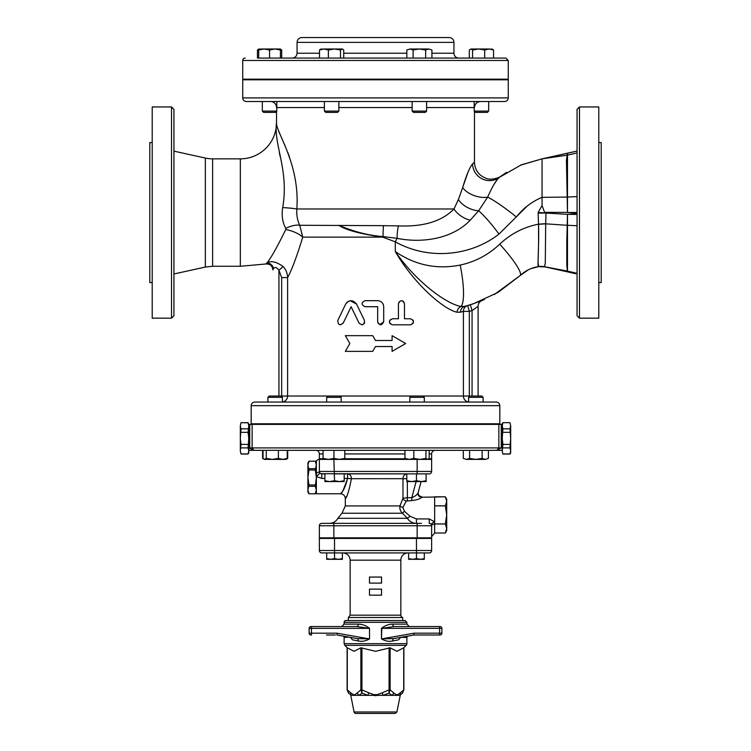 <?xml version="1.0" encoding="UTF-8"?>
<svg xmlns="http://www.w3.org/2000/svg" width="751" height="751" viewBox="0 0 751 751"><rect width="100%" height="100%" fill="white"/><g stroke="black" fill="none" stroke-linecap="round" stroke-linejoin="round"><path stroke-width="1.13" d="M400.846 615.163L350.154 615.163L350.154 560.162L400.846 560.162L400.846 615.163A2.413 2.413 0 0 0 402.658 617.5L402.658 620.514M369.464 595.168L369.464 589.131L369.464 595.168L381.536 595.168L381.536 589.131L369.464 589.131M579.481 106.952L577.059 109.364L577.059 315.758L579.481 318.171L579.481 106.952L598.791 106.952L598.791 318.171L579.481 318.171M171.519 106.952L171.519 318.171L173.941 315.758L173.941 109.364L171.519 106.952L152.209 106.952L152.209 318.171L171.519 318.171M501.03 176.119L506.681 172.326M520.368 165.229L542.062 158.846L567.493 153.251L566.432 160.301L567.493 212.411L567.493 153.251L577.059 151.045L542.062 158.846L521.335 164.826L499.302 177.396A16.898 16.391 52.9 0 1 482.058 178.822A16.898 16.391 52.9 0 1 472.548 163.915C469.722 167.201 466.427 175.058 462.682 187.506L458.41 199.494L453.998 208.975A16.898 9.387 -149.2 0 0 470.239 220.221L478.64 210.759L487.662 197.1A16.898 8.749 19 0 1 462.682 187.506L468.051 172.054M497.406 179.358L493.961 184.493M493.06 186.032L492.769 186.567M502.363 175.18L499.302 177.396C501.865 175.499 501.865 175.499 499.302 177.396C501.865 175.499 501.865 175.499 499.302 177.396C496.054 180.287 492.177 186.858 487.662 197.1A35.006 4.853 38 0 1 516.322 216.973C523.297 208.168 531.877 201.625 542.062 197.344L542.062 205.586L544.606 212.355L546.015 213.049L538.12 213.115L538.542 224.174L545.686 223.676L546.015 213.049L567.493 214.354L566.789 241.578L566.827 265.216L567.493 271.862L567.343 271.073L544.513 266.736A18.108 18.09 81.5 0 0 538.448 266.614M538.383 266.624L544.804 266.868L567.493 271.862L567.493 225.309A6.036 1.117 0 0 0 567.277 225.3L545.677 223.826L538.542 224.286C539.237 247.145 537.049 267.797 538.683 266.577A18.108 17.996 -98.1 0 1 544.522 266.708L545.292 263.047L545.686 223.676M471.234 304.493L464.766 306.352A6.036 5.726 -104.5 0 0 460.523 312.191L463.405 311.365A6.036 5.933 74.2 0 1 467.695 305.554L473.243 303.845L498.129 292.364L520.114 275.589A43.455 7.05 -133.7 0 0 499.744 244.159C510.83 233.739 523.766 227.074 538.542 224.174L538.542 224.286M545.986 213.049L538.148 212.392L538.12 213.115M544.522 266.708L544.522 266.708A18.108 17.996 -98.1 0 0 538.683 266.577L538.045 262.371L538.458 249.651M538.58 243.249L538.542 224.502M567.493 212.411L544.606 212.355M577.059 213.744L567.493 214.354L577.059 214.42M577.059 212.495L567.493 212.486L577.059 213.171M567.493 271.862L575.66 273.749M577.059 225.713L567.493 225.309L567.493 214.354M598.791 142.559L601.204 142.559L601.204 282.564L598.791 282.564M152.209 142.559L149.796 142.559L149.796 282.564L152.209 282.564M280.057 49.012L281.681 49.988L280.433 49.528M274.997 49.012L269.562 49.988L264.136 49.012L280.433 49.012L280.433 49.988L274.997 49.012L277.25 49.012M258.701 49.068L264.136 49.012L258.701 49.988L258.701 49.012M259.076 49.012L257.452 49.988L257.452 58.071L258.701 58.071L258.701 49.988M281.681 49.988L281.681 58.071L269.562 58.071L269.562 49.988M276.809 101.516L276.809 111.082L262.324 111.082L262.324 101.516M262.324 111.082L263.62 112.378L275.514 112.378L276.809 111.082M280.433 58.071L280.433 49.988M336.739 101.516L338.861 101.516L338.861 111.082L324.376 111.082L324.376 101.516M324.376 111.082L325.671 112.378L337.565 112.378L338.861 111.082M340.494 49.988L340.494 58.071L343.733 58.071L343.733 49.988L342.484 49.012L340.494 49.988L334.43 49.012L342.118 49.012M334.43 49.012L328.375 49.988L323.944 49.012L334.43 49.012M320.377 49.237L323.944 49.012L319.504 49.988L321.128 49.012M340.494 58.071L328.375 58.071L328.375 49.988M328.375 58.071L319.504 58.071L319.504 49.988M426.624 111.082L412.139 111.082L413.435 112.378L425.329 112.378L426.624 111.082L426.624 101.516M426.624 79.794L426.624 79.193M406.835 49.988L409.971 49.012L406.835 49.988L406.835 58.071M428.783 49.012L431.919 49.988L428.783 49.012L425.648 49.988L419.377 49.012L428.783 49.012M419.377 49.012L413.106 49.988L409.971 49.012L419.377 49.012M431.919 58.071L431.919 49.988M425.648 58.071L425.648 49.988M413.106 58.071L413.106 49.988M474.191 111.082L475.486 112.378L487.38 112.378L488.676 111.082L488.676 101.516L488.676 111.082L474.191 111.082L474.191 101.516M472.567 49.988L470.943 49.012L478.622 49.012L472.567 49.988L472.567 58.071M470.943 49.012L469.319 49.988L469.319 58.071M491.924 49.012L493.548 49.988L489.117 49.012L492.675 49.237M489.117 49.012L484.677 49.988L478.622 49.012L489.117 49.012M493.548 58.071L493.548 49.988M484.677 58.071L484.677 49.988M286.798 458.87L287.689 458.41L287.689 450.328M262.597 450.328L262.597 458.41L263.488 458.87M481.804 396.021L483.1 397.317L481.804 396.021L469.91 396.021L468.615 397.317L483.1 397.317L483.1 402.057L496.195 402.057L254.805 402.057L267.9 402.057L267.9 397.317L282.385 397.317L282.385 402.057M281.663 396.594L281.663 396.021L269.196 396.021L267.9 397.317M263.028 450.328L263.028 458.41L264.652 459.387L262.597 458.41M264.277 459.387L266.276 458.41L272.331 459.387L264.652 459.387M272.331 459.387L278.386 458.41L282.827 459.387L272.331 459.387M287.689 458.41L286.009 459.387L282.827 459.387L287.257 458.41L285.633 459.387M266.276 450.328L266.276 458.41M278.386 450.328L278.386 458.41M287.257 450.328L287.257 458.41M326.685 402.057L326.685 397.317L341.17 397.317L341.17 402.057M468.615 402.01A6.036 5.942 -90 0 1 463.405 396.021L469.337 396.021L469.337 311.365A131.556 131.556 0 0 0 472.06 310.557L470.286 304.793L481.804 300.635L470.286 304.793A125.52 125.52 0 0 1 467.695 305.554L469.337 311.365L463.405 311.365L463.405 396.021L287.595 396.021L287.595 277.607C291.726 270.144 296.776 256.645 302.747 237.128L299.733 225.272C297.405 220.475 296.438 215.039 296.823 208.975C300.184 163.671 275.41 131.434 276.528 122.638C273.542 145.103 289.229 170.28 282.695 207.567C281.456 215.546 282.489 222.484 285.774 228.37L285.755 229.534C277.044 247.286 270.735 258.466 266.821 263.066A6.036 5.37 -119.5 0 1 273.439 268.914C274.791 266.671 276.621 267.112 278.94 270.238L283.165 266.511C275.993 261.564 270.548 260.419 266.821 263.066L265.807 263.817A6.036 6.017 180 0 1 272.904 269.731L273.439 268.914M323.071 458.41L328.497 459.387L323.071 459.387L323.071 450.328M328.497 459.387L333.932 458.41L339.358 459.387L328.497 459.387L333.857 459.387L334.533 480.734L339.358 481.588L329.708 481.588L334.533 480.734M339.358 459.387L344.793 458.41L344.793 459.387L339.358 459.387M333.932 450.328L333.932 458.41M344.793 450.328L344.793 458.41M422.193 402.057L409.83 402.057L409.83 397.317L424.315 397.317L424.315 402.057M406.573 459.387L404.958 458.41L409.389 459.387L405.822 459.161M413.82 458.41L419.884 459.387L409.389 459.387L413.82 458.41L413.82 450.328M419.884 459.387L425.939 458.41L427.563 459.387L333.857 459.387M427.563 459.387L429.187 458.41L429.187 450.328M425.939 450.328L425.939 458.41M404.958 450.328L404.958 458.41M483.1 402.057L468.615 402.057L468.615 397.317M483.1 423.78L483.1 424.381M463.311 458.41L466.446 459.387L463.311 458.41L463.311 450.328M469.591 458.41L475.862 459.387L466.446 459.387L469.591 458.41L469.591 450.328M482.133 458.41L485.268 459.387L475.862 459.387L482.133 458.41L482.133 450.328M488.403 458.41L485.268 459.387L488.403 458.41L488.403 450.328M344.193 480.734L344.193 481.588L339.358 481.588L344.193 480.734L344.193 473.872L334.533 473.872M324.883 481.588L324.883 480.734L329.708 481.588L324.883 481.588M323.071 459.387L319.372 459.387C318.217 459.387 318.217 459.387 319.372 459.387C318.217 459.387 318.217 459.387 319.372 459.387L319.372 471.45A2.413 2.413 0 0 0 321.794 473.872L324.883 473.872L324.883 480.734M416.467 480.734L421.292 481.588L411.642 481.588L416.467 480.734L416.467 473.872L429.206 473.872A2.413 2.413 0 0 0 431.628 471.45L417.143 471.45L417.143 473.872L320.968 473.721A2.413 2.413 0 0 0 321.081 473.759A2.413 2.413 0 0 1 320.968 473.721M426.117 480.734L426.117 481.588L421.292 481.588L426.117 480.734L426.117 473.872M406.807 481.588L406.807 480.734L411.642 481.588L406.807 481.588M416.467 473.872L406.807 473.872L406.807 480.734M334.533 558.622L338.457 559.317L330.609 559.317L334.533 558.622L334.533 552.924L416.467 552.924L416.467 558.622L420.391 559.317L412.543 559.317L416.467 558.622M342.381 558.622L342.381 559.317L338.457 559.317L342.381 558.622L342.381 552.924M326.685 559.317L326.685 558.622L330.609 559.317L326.685 559.317M431.628 550.511A2.413 2.413 0 0 1 429.206 552.924A2.413 2.413 0 0 0 431.628 550.511L416.467 550.511L416.467 552.924L429.206 552.924A2.413 2.413 0 0 0 431.628 550.511L431.628 538.439L319.372 538.439L319.372 550.511A2.413 2.413 0 0 0 321.794 552.924L326.685 552.924L326.685 558.622M424.315 558.622L424.315 559.317L420.391 559.317L424.315 558.622L424.315 552.924M408.619 559.317L408.619 558.622L412.543 559.317L408.619 559.317M408.619 552.924L408.619 558.622M406.882 622.326L405.071 620.514L345.929 620.514A1.812 1.812 0 0 0 344.118 622.326L406.882 622.326L406.882 624.137L392.773 624.137C388.774 624.119 385.01 625.527 381.47 628.362L381.47 638.876C385.16 641.101 388.924 641.795 392.773 640.978L398.546 639.824L400.574 637.411L406.882 637.411L406.882 643.654A2.413 2.413 0 0 1 406.178 645.362L344.822 645.362L344.118 643.654L344.118 637.411L349.506 637.148M350.426 637.411L352.454 639.824L358.227 640.978C362.076 641.795 365.84 641.091 369.53 638.876L369.53 628.362C365.99 625.536 362.226 624.128 358.227 624.137L344.118 624.137L344.118 622.326M381.47 628.362L439.617 628.362L439.617 633.187L414.017 633.187L381.79 638.876L393.665 638.603A2.413 1.314 -100.4 0 0 392.773 640.978C388.924 641.795 385.16 641.101 381.47 638.876L381.79 628.362L394.106 626.55A2.413 1.333 90 0 1 392.773 624.137M400.321 692.788L397.786 694.637A3.624 2.901 50.9 0 1 397.861 695.342L399.682 695.342A3.624 2.995 58.6 0 0 400.321 692.788L403.888 689.85L402.452 693.135L403.719 689.85L403.719 647.803L396.932 651.295L390.135 647.803L375.5 651.295L360.865 647.803L354.068 651.295L347.281 647.803L347.281 689.85L348.548 693.135L347.112 689.85L347.112 647.653L344.822 645.362M336.927 634.989L336.983 633.187L309.121 633.187L309.121 628.362L309.121 633.187A1.812 1.812 0 0 0 310.923 634.999L311.534 634.999M326.46 634.999L335.35 634.999M401.494 637.148L400.574 637.411M439.466 634.999L414.064 634.999L439.466 634.999M424.54 634.999L415.65 634.999M323.85 626.55L348.042 626.55L341.705 626.55L344.118 624.137M311.496 634.999L311.383 628.362L369.21 628.362L356.894 626.55A2.413 1.333 90 0 0 358.227 624.137M369.53 628.362L369.53 638.876M336.983 633.187L369.21 638.876L357.316 638.594A2.413 1.314 -79.6 0 1 358.227 640.978M357.392 638.613L336.936 634.999L357.316 638.594M356.894 626.55L311.534 626.55M406.882 624.137L409.295 626.55L402.958 626.55L427.15 626.55M414.017 633.187L414.073 634.989M439.504 634.999L439.617 633.187L441.879 633.187A1.812 1.812 0 0 1 440.077 634.999A1.812 1.812 0 0 0 441.879 633.187L441.879 628.362A1.812 1.812 0 0 0 440.077 626.55L394.106 626.55M406.882 637.411L407.202 636.21L414.064 634.999L393.684 638.594M309.121 628.362A1.812 1.812 0 0 1 310.923 626.55A1.812 1.812 0 0 0 309.121 628.362A1.812 1.812 0 0 1 310.923 626.55A1.812 1.812 0 0 0 309.121 628.362L311.383 628.362L311.496 626.55M360.865 647.803L360.865 689.85L357.457 692.788A3.624 2.995 58.6 0 0 358.875 695.342L362.029 693.135L361.916 689.85L360.865 689.85L362.029 693.135L367.943 695.342L368.722 692.788L361.916 689.85L361.916 647.803M357.457 692.788L354.932 694.637A3.624 2.901 50.9 0 0 355.148 695.342L373.482 695.342L373.773 694.637L368.722 692.788M348.53 693.126L347.281 689.85L350.679 692.788A3.624 2.995 -58.6 0 0 351.318 695.342L353.139 695.342A3.624 2.901 -50.9 0 1 353.214 694.637L350.679 692.788M348.548 693.135L351.318 695.342L350.755 695.342L354.087 711.995A1.812 1.812 0 0 0 355.861 713.45L395.139 713.45L396.913 711.995L354.087 711.995M353.139 695.342L355.148 695.342M389.084 647.803L389.084 689.85L382.278 692.788L383.057 695.342L388.971 693.135L390.135 689.85L389.084 689.85L388.971 693.135L392.125 695.342A3.624 2.995 -58.6 0 0 393.543 692.788L390.135 689.85L390.135 647.803M382.278 692.788L377.227 694.637L377.518 695.342L395.852 695.342A3.624 2.901 -50.9 0 0 396.068 694.637L393.543 692.788M375.5 695.698L377.518 695.342L373.482 695.342L375.5 695.698M402.47 693.126L399.682 695.342L400.245 695.342L396.913 711.995M395.852 695.342L397.861 695.342M385.601 713.45L383.517 713.45M325.709 537.838L325.709 538.439M369.464 577.059L369.464 583.095L381.536 583.095L381.536 577.059L369.464 577.059M348.342 620.514L348.342 617.5L402.658 617.5M400.846 560.162A7.238 7.238 0 0 1 408.084 552.924M321.794 552.924L334.533 552.924L334.533 550.511L319.372 550.511A2.413 2.413 0 0 0 321.794 552.924A2.413 2.413 0 0 1 319.372 550.511M248.769 424.381L248.769 438.368L248.074 432.332L248.769 425.826L248.074 422.682L248.769 424.381L249.745 424.381L249.745 447.915L252.139 447.915L252.139 424.381L249.745 424.381M248.769 450.91L248.074 447.896L248.769 438.368L248.769 452.853L248.074 454.055L248.769 450.91M241.015 454.055L240.32 450.91L241.015 454.055L248.074 454.055M240.32 438.368L241.015 444.404L240.32 450.91L240.32 425.826L241.015 428.84L240.32 438.368M241.015 422.804L240.32 425.826L241.015 422.682L248.074 422.804M248.074 428.84L241.015 428.84M248.074 432.332L241.015 432.332M248.074 444.404L241.015 444.404M248.074 447.896L241.015 447.896M248.074 453.933L241.015 453.933M502.926 422.804L502.231 425.826L502.926 428.84L502.231 438.368L502.231 423.883L502.926 422.682L509.985 422.682L510.68 425.826L509.985 422.804M502.926 454.055L502.231 450.91L502.926 454.055L509.985 454.055L510.68 450.91L509.985 447.896L510.68 438.368L509.985 428.84L510.68 425.826L510.68 452.853L509.985 454.055M502.231 438.368L502.926 444.404L502.231 450.91L502.231 438.368M502.926 453.933L509.985 453.933M502.926 447.896L509.985 447.896M502.926 444.404L509.985 444.404M502.926 432.332L509.985 432.332M502.926 428.84L509.985 428.84M446.714 528.488L446.714 530.591L445.315 533.013L446.714 528.488L445.315 523.973L446.714 514.904L446.714 528.488M445.315 533.013L434.641 533.013L445.315 533.013M421.518 523.353L321.794 523.353A2.413 2.413 0 0 0 319.372 525.766L319.372 537.838L431.628 537.838L431.628 525.766A3.624 1.812 180 0 1 434.641 523.982L434.641 521.767L429.206 518.932L416.448 518.932L410.084 516.303L404.413 511.234L402.902 507.423L406.263 501.048L411.792 500.57C417.321 499.875 420.588 498.767 421.602 497.256L445.315 496.796L446.714 499.218L446.714 501.321L445.315 496.796L434.641 496.796L434.641 505.836L445.315 505.836L446.714 501.321L446.714 514.904L445.315 505.836M431.628 536.627L434.641 533.06L434.641 523.982L445.315 523.973M434.641 523.935L445.315 523.935M431.384 524.714A3.624 1.249 154.2 0 1 434.641 521.767L434.641 505.874L445.315 505.874M316.359 491.971L315.317 493.782L316.359 490.027L315.317 486.301L316.359 477.486L315.317 470.023L316.359 464.944L315.317 461.198L308.952 461.217L307.91 464.944L307.91 463.001L308.952 461.198L315.317 461.198L316.359 463.001M308.952 470.023L307.91 477.486L307.91 464.944L308.952 470.023L315.317 470.023M307.91 490.027L308.952 493.782L315.317 493.764L308.952 493.782L307.91 491.971L307.91 477.486L308.952 484.949L307.91 490.027M315.317 468.68L308.952 468.68M346.286 496.693L345.329 498.608C345.038 495.679 343.423 494.074 340.503 493.773L316.359 493.782L316.359 476.528L321.794 478.415L324.883 478.415M347.563 478.415C343.733 489.436 341.48 494.421 340.804 493.388C343.376 491.257 345.629 486.263 347.563 478.415L351.421 478.697C348.999 490.863 346.971 497.5 345.329 498.608C346.971 497.5 348.999 490.872 351.421 478.697A4.825 3.849 90 0 0 347.563 473.872L347.563 478.415L344.193 478.415M315.317 484.949L308.952 484.949M315.317 486.301L308.952 486.301M318.321 459.387L316.359 460.842L316.359 476.528L319.982 473.055M319.372 525.766A2.413 2.413 0 0 1 321.794 523.353A2.413 2.413 0 0 0 319.372 525.766L417.143 525.766L417.143 523.353L339.593 523.353L411.407 523.353M428.821 458.777L431.628 458.777L431.628 453.951A3.624 3.624 0 0 1 435.242 450.328A3.624 3.624 0 0 0 431.628 453.951L429.187 453.951M405.315 458.777L344.793 458.777M315.758 450.328A3.624 3.624 0 0 1 319.372 453.951A3.624 3.624 0 0 0 315.758 450.328A3.624 3.624 0 0 1 319.372 453.951L319.372 458.777L323.071 458.777M416.448 518.932L416.448 523.353C412.599 523.269 409.577 521.598 407.389 518.312C409.577 521.588 412.599 523.269 416.448 523.353M410.084 516.303L407.389 518.312L337.875 518.312C335.969 521.541 333.144 523.222 329.398 523.353M404.413 511.234L402.508 513.252L407.389 518.312M402.902 507.423A3.624 1.436 18.1 0 1 399.964 505.93C399.494 508.784 400.339 511.224 402.508 513.252L341.968 513.252L345.329 505.93L345.329 498.608M406.263 501.048A3.624 2.619 28.4 0 1 402.968 498.279L399.964 505.93L345.329 505.93M407.361 500.57L407.361 497.706L402.968 498.279L402.968 478.697L406.807 478.697M411.792 500.57L411.82 497.697M421.602 497.256A3.624 3.52 15 0 1 418.11 492.787C417.303 494.656 415.2 496.298 411.792 497.706L407.361 497.706L407.361 481.588M418.11 492.787L421.104 481.588L418.11 492.787M406.807 473.872L344.193 473.872M351.421 478.697L402.968 478.697A4.825 4.393 90 0 1 406.807 473.909M417.143 459.387L417.143 471.45L319.372 471.45A4.825 1.38 -0 0 1 316.359 472.736M426.117 473.928A4.825 4.825 0 0 1 426.878 473.872A4.825 4.825 0 0 0 426.117 473.928A4.825 4.825 0 0 1 426.878 473.872M417.143 537.838L417.143 525.766L431.628 525.766A2.413 2.413 0 0 0 429.206 523.353L429.206 518.932M427.929 459.387L431.628 459.387L431.628 471.45M248.769 450.328L254.082 450.328L248.769 450.328M248.769 447.915L254.082 450.328L502.231 450.328M253.979 450.328L252.139 447.915L498.861 447.915L496.918 450.328L501.255 447.915L501.255 424.381L498.861 424.381L498.861 447.915L502.231 447.915M252.139 424.381L498.861 424.381M498.861 447.915L496.955 450.328M252.787 449.727L253.754 450.3M501.255 424.381L502.231 424.381M297.049 423.78L297.049 424.381M449.126 37.55L301.874 37.55L449.126 37.55A4.825 4.825 0 0 1 453.951 42.375L453.951 53.237L431.919 53.237M458.777 58.071A4.825 4.825 0 0 1 453.951 53.237M508.267 60.484L508.267 79.193L242.733 79.193L242.733 60.484L508.267 60.484L505.855 58.071L257.452 58.071M281.681 58.071L292.223 58.071C295.152 57.78 296.758 56.175 297.049 53.237L297.049 42.375L453.951 42.375M242.733 60.484A2.413 2.413 0 0 1 245.145 58.071M459.988 79.193L459.988 79.794M351.121 306.699L359.025 323.099C362.508 325.746 364.319 324.873 364.46 320.48L356.556 304.08C352.895 299.593 349.271 299.593 345.685 304.08L337.781 320.48C337.959 324.92 339.771 325.793 343.216 323.099L351.121 306.699M345.685 304.08L346.802 302.484M347.413 301.94L348.793 301.132M350.191 300.738L356.556 304.08M364.667 322.536L363.897 323.906M362.461 324.723L361.822 324.808M343.216 323.099L340.579 324.808M377.669 321.794C379.687 325.681 381.696 325.681 383.705 321.794L383.705 306.699C383.348 303.038 381.339 301.029 377.669 300.672L364.995 300.672C361.109 302.681 361.109 304.69 364.995 306.699L377.669 306.699L377.669 321.794L378.26 323.568M383.414 304.85L383.705 306.699M383.705 321.794L379.706 324.639M364.995 306.699C361.109 304.69 361.109 302.681 364.995 300.672M413.069 323.381L410.506 324.808C414.355 322.799 414.355 320.78 410.506 318.771L413.069 320.208M413.294 320.649L413.294 322.93M389.938 320.039L392.397 318.771C388.511 320.78 388.511 322.799 392.397 324.808L410.506 324.808M392.397 324.808L389.938 323.54M389.572 322.846L389.422 322.292M389.422 321.287L389.572 320.733M410.506 318.771L404.47 318.771L404.47 303.686C402.461 299.771 400.452 299.771 398.434 303.686L398.434 318.771L392.397 318.771M398.959 301.977L401.231 300.672M401.532 300.672L402.01 300.719M402.63 300.907L403.249 301.264M403.606 301.573L404.47 303.686M349.853 343.517L345.329 335.669L372.712 335.669L375.5 340.494L392.088 340.494L392.088 335.669L405.671 343.517L392.088 351.365L392.088 346.53L375.5 346.53L372.712 351.365L345.329 351.365L349.853 343.517M372.712 335.669L375.5 340.494M375.5 346.53L372.712 351.365M472.06 396.021L472.06 310.557L477.26 306.877M474.651 308.849L474.163 309.196M481.757 300.653A6.036 6.036 0 0 0 478.096 306.201L478.096 396.021L478.096 306.201A6.036 6.036 0 0 1 481.757 300.653L481.776 300.644M473.243 303.845L464.766 306.352L461.161 306.492C445.953 304.024 415.172 280.677 395.308 251.547C412.834 282.057 442.499 309.102 457.124 312.247L460.523 312.191M282.705 207.529L282.695 207.567A16.898 1.361 -176.5 0 1 296.823 208.975L453.998 208.975C441.973 221.301 423.461 226.943 398.471 225.882L383.461 225.666A16.898 1.54 -89.6 0 0 383.048 236.565A35.006 2.328 124.2 0 1 382.672 237.128L395.308 241.831L395.308 251.547C415.162 265.187 436.791 269.693 460.203 265.065A43.455 9.434 77.9 0 1 461.161 306.492A6.036 5.501 99.2 0 0 457.124 312.247M173.941 151.148L205.352 158.057L205.352 267.056L173.941 273.974M577.059 196.574L567.493 197.062A6.036 1.314 0 0 1 567.099 197.072L542.062 197.344L542.062 158.846L567.043 155.194A6.036 5.877 0 0 0 567.493 155.119L577.059 152.96M278.94 396.021L278.94 270.238L281.663 277.607L287.595 277.607C287.492 273.43 286.018 269.722 283.165 266.511M281.663 277.607L281.663 396.021L287.595 396.021A6.036 5.942 90 0 1 282.385 402.01M272.904 269.731L272.904 269.928C272.369 265.76 270.003 263.779 265.807 263.995L240.32 266.267L212.608 266.267L212.608 158.846A33.795 33.795 0 0 1 205.352 158.057M267.9 401.963A6.036 6.036 0 0 1 266.877 402.057A6.036 6.036 0 0 0 267.9 401.963A6.036 6.036 0 0 1 266.877 402.057M276.528 111.364L276.528 122.666A36.208 36.208 0 0 1 240.32 158.846L240.32 266.267M280.301 156.987L279.381 152.857M285.755 229.534A16.898 6.609 -162.4 0 1 302.747 237.128L382.672 237.128C360.095 233.871 345.469 229.919 338.795 225.272C353.881 231.73 368.628 235.495 383.048 236.565L397.082 238.339C421.339 243.268 451.849 239.362 470.239 220.221M483.1 401.963A6.036 6.036 0 0 0 484.123 402.057A6.036 6.036 0 0 1 483.1 401.963A6.036 6.036 0 0 0 484.123 402.057M469.337 396.021L469.337 396.594M398.471 225.882A16.898 4.581 -88.2 0 0 397.082 238.339A35.006 6.843 118.8 0 1 395.308 241.831C427.582 259.94 469.685 256.842 498.983 234.096L527.315 205.971M383.461 225.666L299.733 225.272A16.898 7.895 152.2 0 0 285.774 228.37M472.548 163.915L472.557 163.906C475.111 161.7 475.111 161.7 472.548 163.915M277.128 126.947L279.4 133.105M281.728 138.268L284.948 145.431M287.886 152.641L289.482 156.997M528.178 269.891L520.114 275.589C525.39 270.642 531.586 267.638 538.683 266.577M538.674 266.577L530.948 268.642M520.114 275.589L494.261 294.599M484.414 299.508L481.729 300.663M242.733 97.902A3.624 3.624 0 0 0 246.356 101.516L504.644 101.516C506.841 101.301 508.052 100.099 508.267 97.902L242.733 97.902L242.733 79.794L508.267 79.794L508.267 97.902M251.181 405.671L499.819 405.671L499.819 423.78L251.181 423.78L251.181 405.671A3.624 3.624 0 0 1 254.805 402.057M270.491 101.516A6.036 6.036 0 0 1 276.528 107.553M542.062 205.586L538.148 212.392M567.343 271.073A6.036 5.97 -0 0 1 567.493 271.111L577.059 273.289M406.882 643.654L344.118 643.654M441.879 628.362L439.617 628.362L439.504 626.55M441.879 633.187A1.812 1.812 0 0 1 440.077 634.999A1.812 1.812 0 0 0 441.879 633.187M354.932 694.637L353.214 694.637M377.227 694.637L373.773 694.637M397.786 694.637L396.068 694.637M416.467 538.439L416.467 550.511L334.533 550.511L334.533 538.439M416.11 481.588L411.792 497.706M321.794 478.415L321.794 473.872A2.413 2.413 0 0 1 319.372 471.45M431.628 525.766A2.413 2.413 0 0 0 429.206 523.353M333.857 537.838L333.857 523.353M344.793 453.951L404.958 453.951M319.372 453.951L323.071 453.951M406.835 53.237L343.733 53.237M319.504 53.237L297.049 53.237M498.983 234.096A35.006 6.233 52.7 0 0 478.64 210.759A16.898 9.453 26.1 0 1 458.41 199.494M276.809 107.553L324.376 107.553M338.861 107.553L412.139 107.553M426.624 107.553L474.191 107.553M499.744 244.159C488.413 254.833 475.233 261.808 460.203 265.065M542.062 158.846L567.493 153.251M262.324 79.193L262.324 79.794M276.809 79.193L276.809 79.794M324.376 79.193L324.376 79.794M338.861 79.193L338.861 79.794M412.139 101.516L412.139 111.082M412.139 79.193L412.139 79.794M474.191 79.193L474.191 79.794M488.676 79.193L488.676 79.794L488.676 79.193M282.385 424.381L282.385 423.78M267.9 424.381L267.9 423.78M281.09 396.021L282.385 397.317M341.17 424.381L341.17 423.78M326.685 424.381L326.685 423.78M327.98 396.021L326.685 397.317M339.874 396.021L341.17 397.317M424.315 424.381L424.315 423.78M409.83 424.381L409.83 423.78M411.126 396.021L409.83 397.317M423.02 396.021L424.315 397.317M468.615 424.381L468.615 423.78M487.38 112.378L488.676 111.082M475.486 112.378L474.472 111.364L474.472 162.254C474.895 170.083 478.753 175.424 486.047 178.297C492.9 181.366 503.395 175.283 501.048 176.109L500.861 176.241M339.358 538.439L339.358 537.838M329.708 538.439L329.708 537.838M421.292 538.439L421.292 537.838M411.642 538.439L411.642 537.838M402.498 693.089L403.878 689.85L403.888 647.653L406.178 645.362M344.118 637.411L343.798 636.21M393.608 638.613L414.064 634.999M425.291 537.838L425.291 538.439M348.342 617.5L350.154 615.163M350.154 560.162C349.722 555.768 347.309 553.356 342.916 552.924M241.015 422.682L248.074 422.682M502.926 422.682L509.985 422.682M321.184 459.387L321.184 458.777M429.816 459.387L429.816 458.777M421.752 496.805C418.945 496.082 417.781 494.562 418.251 492.243M341.968 513.252L337.875 518.312M453.951 424.381L453.951 423.78M297.049 42.375C297.33 39.446 298.945 37.832 301.874 37.55M291.012 79.794L291.012 79.193M212.608 266.267L205.352 267.056M212.608 158.846L240.32 158.846M464.766 306.352L471.816 304.315M499.819 405.671C499.603 403.475 498.392 402.264 496.195 402.057M474.472 107.553C474.829 103.891 476.838 101.873 480.509 101.516"/></g></svg>

